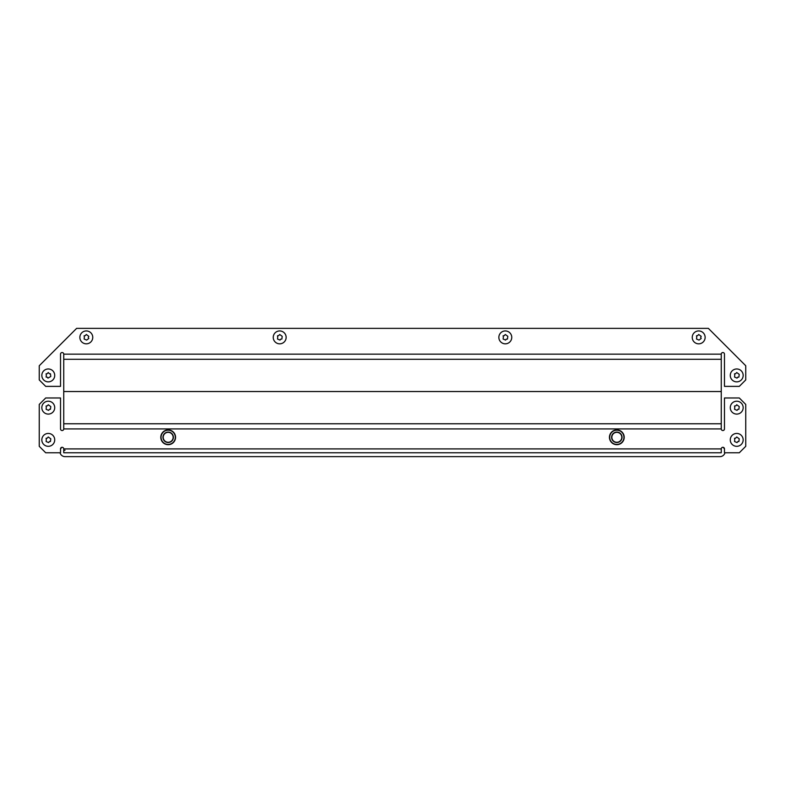 <?xml version="1.0" encoding="UTF-8"?>
<svg xmlns="http://www.w3.org/2000/svg" width="785" height="785" viewBox="0 0 785 785"><rect width="100%" height="100%" fill="white"/><g stroke="black" fill="none" stroke-linecap="round" stroke-linejoin="round"><path stroke-width="1.18" d="M60.523 448.991A5.161 5.161 0 0 1 62.025 447.293A1.609 1.609 0 0 0 60.523 448.902L60.523 452.768L45.697 452.768L39.25 446.322L39.25 404.422L45.697 397.975L60.523 397.975L60.523 428.924A1.609 1.609 0 0 0 62.133 430.533A1.609 1.609 0 0 0 63.742 428.924L63.742 423.763L721.258 423.763L721.258 428.924A1.609 1.609 0 0 0 722.867 430.533A1.609 1.609 0 0 0 724.476 428.924L724.476 397.975L739.303 397.975L745.75 404.422L745.75 446.322L739.303 452.768L724.476 452.768L724.476 448.902A1.609 1.609 0 0 0 722.975 447.293A5.161 5.161 0 0 1 724.476 448.991M46.266 439.688L46.099 438.236L47.1 438.236L48.278 436.98L50.789 438.815L50.456 441.523L49.445 441.523L48.611 442.583L46.099 441.523L46.266 440.071M721.258 354.143L63.742 354.143A1.609 1.609 0 0 0 62.133 352.534A1.609 1.609 0 0 0 60.523 354.143L60.523 386.377L45.697 386.377L39.25 379.93L39.25 365.751L76.636 328.365L708.364 328.365L745.75 365.751L745.75 379.93L739.303 386.377L724.476 386.377L724.476 354.143A1.609 1.609 0 0 0 722.867 352.534A1.609 1.609 0 0 0 721.258 354.143L721.258 359.304L63.742 359.304L63.742 354.143A1.609 1.609 0 0 0 62.133 352.534A1.609 1.609 0 0 0 60.523 354.143M46.315 375.416L46.099 373.778L47.1 373.778L48.278 372.522L49.445 373.778L50.456 373.778L50.789 376.486L47.944 378.125L47.434 377.251L46.099 377.065L46.315 375.416M46.266 407.454L46.099 406.002L47.434 405.816L48.278 404.746L50.789 406.581L50.456 409.289L49.445 409.289L48.611 410.359L46.099 409.289L46.266 407.847M84.299 337.197L84.132 335.745L85.133 335.745L86.311 334.488L88.823 336.323L88.263 337.383L88.823 338.453L86.644 340.091L84.132 339.032L84.299 337.579M277.684 337.197L277.517 335.745L278.518 335.745L279.695 334.488L282.207 336.323L281.874 339.032L280.53 339.218L280.029 340.091L277.517 339.032L277.684 337.579M734.711 439.688L734.544 438.236L735.555 438.236L736.722 436.98L739.235 438.815L738.901 441.523L737.9 441.523L737.056 442.583L734.544 441.523L734.711 440.071M734.77 407.65L734.544 406.002L735.888 405.816L736.722 404.746L739.235 406.581L738.901 409.289L737.9 409.289L737.056 410.359L734.544 409.289L734.77 407.65M734.711 375.22L734.544 373.778L735.555 373.778L736.722 372.522L739.235 374.357L738.901 377.065L737.566 377.251L737.056 378.125L734.544 377.065L734.711 375.613M696.688 337.197L696.521 335.745L697.522 335.745L698.689 334.488L701.201 336.323L700.652 337.383L701.201 338.453L699.033 340.091L696.521 339.032L696.688 337.579M503.303 337.197L503.126 335.745L504.137 335.745L505.305 334.488L507.816 336.323L507.483 339.032L506.148 339.218L505.638 340.091L503.126 339.032L503.303 337.579M724.476 448.902A1.609 1.609 0 0 0 722.867 447.293A1.609 1.609 0 0 0 721.258 448.902L721.258 452.768L63.742 452.768L63.742 448.902A1.609 1.609 0 0 0 62.133 447.293A1.609 1.609 0 0 0 60.523 448.902M63.742 428.924L721.258 428.924A1.609 1.609 0 0 0 722.867 430.533A1.609 1.609 0 0 0 724.476 428.924M721.258 423.763L63.742 423.763L63.742 391.529L721.258 391.529L721.258 423.763M60.043 452.768A5.161 5.161 0 0 0 65.037 456.635L719.963 456.635A5.161 5.161 0 0 0 724.957 452.768M65.037 450.197A1.285 1.285 0 0 0 63.742 451.483M609.445 437.304A7.379 7.379 0 0 1 616.824 429.925A7.379 7.379 0 0 1 624.212 437.304A7.379 7.379 0 0 0 616.824 429.925A7.379 7.379 0 0 0 609.445 437.304A7.379 7.379 0 0 0 616.824 444.683A7.379 7.379 0 0 0 624.212 437.304A7.379 7.379 0 0 1 616.824 444.683A7.379 7.379 0 0 1 609.445 437.304M621.789 437.304A4.965 4.965 0 0 0 616.824 432.339A4.965 4.965 0 0 0 611.858 437.304A4.965 4.965 0 0 0 616.824 442.269A4.965 4.965 0 0 0 621.789 437.304A4.965 4.965 0 0 0 616.824 432.339A4.965 4.965 0 0 0 611.858 437.304M160.788 437.304A7.379 7.379 0 0 1 168.176 429.925A7.379 7.379 0 0 1 175.555 437.304A7.379 7.379 0 0 0 168.176 429.925A7.379 7.379 0 0 0 160.788 437.304A7.379 7.379 0 0 0 168.176 444.683A7.379 7.379 0 0 0 175.555 437.304A7.379 7.379 0 0 1 168.176 444.683A7.379 7.379 0 0 1 160.788 437.304M173.142 437.304A4.965 4.965 0 0 0 168.176 432.339A4.965 4.965 0 0 0 163.211 437.304A4.965 4.965 0 0 0 168.176 442.269A4.965 4.965 0 0 0 173.142 437.304A4.965 4.965 0 0 0 168.176 432.339A4.965 4.965 0 0 0 163.211 437.304M41.831 439.875A6.447 6.447 0 0 0 48.278 446.322A6.447 6.447 0 0 0 54.724 439.875A6.447 6.447 0 0 0 48.278 433.438A6.447 6.447 0 0 0 41.831 439.875M63.742 359.304L721.258 359.304L721.258 391.529L63.742 391.529L63.742 359.304M79.864 337.383A6.447 6.447 0 0 0 86.311 343.83A6.447 6.447 0 0 0 92.758 337.383A6.447 6.447 0 0 0 86.311 330.936A6.447 6.447 0 0 0 79.864 337.383M273.249 337.383A6.447 6.447 0 0 0 279.695 343.83A6.447 6.447 0 0 0 286.142 337.383A6.447 6.447 0 0 0 279.695 330.936A6.447 6.447 0 0 0 273.249 337.383M41.831 375.416A6.447 6.447 0 0 0 48.278 381.863A6.447 6.447 0 0 0 54.724 375.416A6.447 6.447 0 0 0 48.278 368.97A6.447 6.447 0 0 0 41.831 375.416M41.831 407.65A6.447 6.447 0 0 0 48.278 414.097A6.447 6.447 0 0 0 54.724 407.65A6.447 6.447 0 0 0 48.278 401.204A6.447 6.447 0 0 0 41.831 407.65M730.276 439.875A6.447 6.447 0 0 0 736.722 446.322A6.447 6.447 0 0 0 743.169 439.875A6.447 6.447 0 0 0 736.722 433.438A6.447 6.447 0 0 0 730.276 439.875M730.276 407.65A6.447 6.447 0 0 0 736.722 414.097A6.447 6.447 0 0 0 743.169 407.65A6.447 6.447 0 0 0 736.722 401.204A6.447 6.447 0 0 0 730.276 407.65M730.276 375.416A6.447 6.447 0 0 0 736.722 381.863A6.447 6.447 0 0 0 743.169 375.416A6.447 6.447 0 0 0 736.722 368.97A6.447 6.447 0 0 0 730.276 375.416M692.242 337.383A6.447 6.447 0 0 0 698.689 343.83A6.447 6.447 0 0 0 705.136 337.383A6.447 6.447 0 0 0 698.689 330.936A6.447 6.447 0 0 0 692.242 337.383M498.858 337.383A6.447 6.447 0 0 0 505.305 343.83A6.447 6.447 0 0 0 511.751 337.383A6.447 6.447 0 0 0 505.305 330.936A6.447 6.447 0 0 0 498.858 337.383M63.742 448.902L721.258 448.902M623.947 437.304A7.124 7.124 0 0 0 616.824 430.18A7.124 7.124 0 0 0 609.7 437.304A7.124 7.124 0 0 0 616.824 444.428A7.124 7.124 0 0 0 623.947 437.304M611.603 437.304A5.22 5.22 0 0 1 616.824 432.084A5.22 5.22 0 0 1 622.044 437.304A5.22 5.22 0 0 1 616.824 442.524A5.22 5.22 0 0 1 611.603 437.304M175.3 437.304A7.124 7.124 0 0 0 168.176 430.18A7.124 7.124 0 0 0 161.053 437.304A7.124 7.124 0 0 0 168.176 444.428A7.124 7.124 0 0 0 175.3 437.304M162.956 437.304A5.22 5.22 0 0 1 168.176 432.084A5.22 5.22 0 0 1 173.397 437.304A5.22 5.22 0 0 1 168.176 442.524A5.22 5.22 0 0 1 162.956 437.304"/></g></svg>
